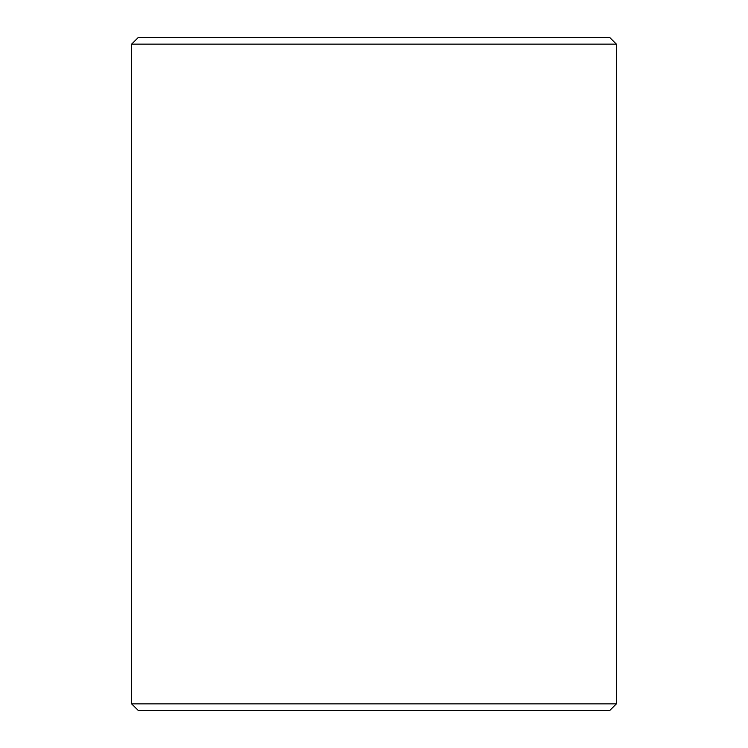 <?xml version="1.0" encoding="UTF-8"?>
<svg xmlns="http://www.w3.org/2000/svg" width="748" height="748" viewBox="0 0 748 748"><rect width="100%" height="100%" fill="white"/><g stroke="black" fill="none" stroke-linecap="round" stroke-linejoin="round"><path stroke-width="1.12" d="M131.685 703.868L138.417 710.6L131.648 703.868L131.648 44.132L138.38 37.4L609.62 37.4L616.352 44.132L131.685 44.132L131.685 703.868L616.352 703.868L616.352 44.132M138.417 37.4L131.685 44.132M138.417 710.6L609.62 710.6L616.352 703.868"/></g></svg>
